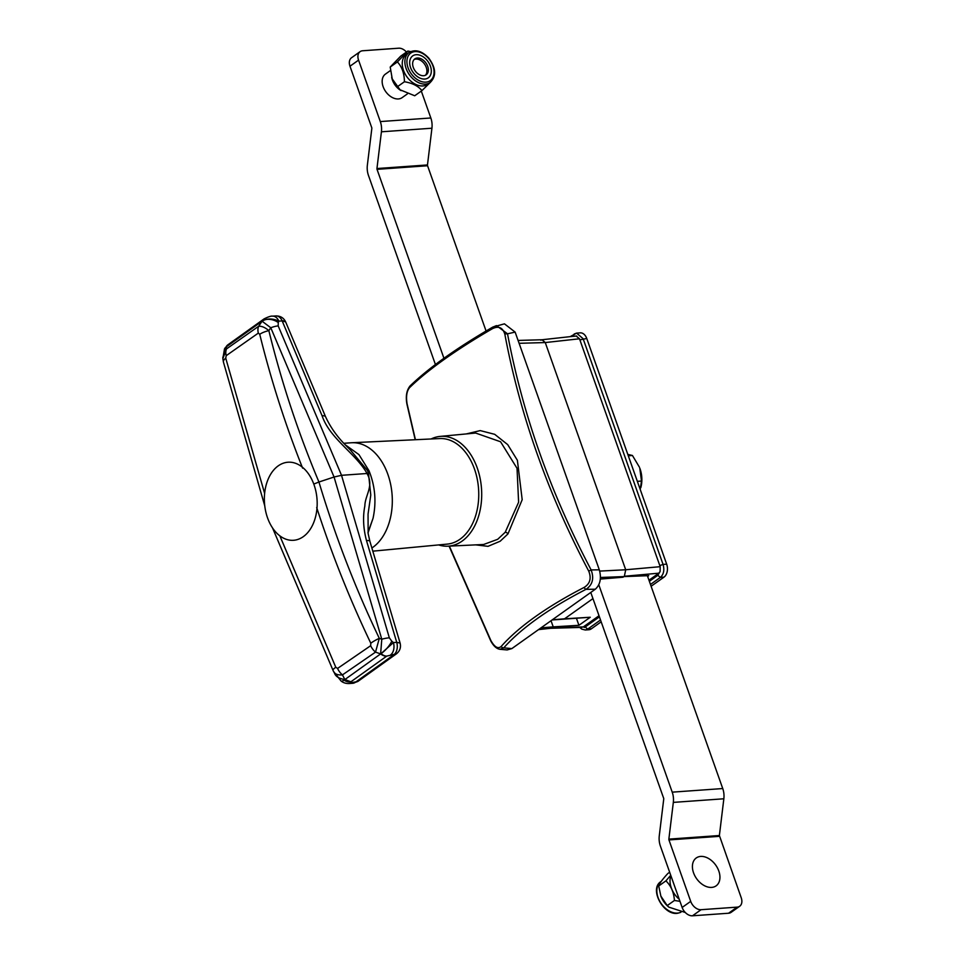 <?xml version="1.0" encoding="UTF-8"?>
<svg xmlns="http://www.w3.org/2000/svg" width="964" height="964" viewBox="0 0 964 964"><rect width="100%" height="100%" fill="white"/><g stroke="black" fill="none" stroke-linecap="round" stroke-linejoin="round"><path stroke-width="1.45" d="M431.089 438.982A55.032 37.042 85.9 0 1 440.066 436.415A55.032 37.042 85.9 0 1 479.964 477.638A55.032 37.042 85.9 0 1 462.19 541.045A55.032 37.042 85.9 0 1 447.874 546.19A55.032 37.042 85.9 0 1 438.632 544.913M447.874 546.19L483.615 544.491L497.701 539.298L505.22 532.249L518.608 502.244L517.029 468.299L500.569 441.765L475.626 433.041L440.066 436.415M449.369 546.118L490.953 640.686C494.677 647.218 498.075 649.134 501.172 646.458C509.884 636.626 521.271 626.696 535.357 616.671C549.372 606.705 565.651 596.945 584.196 587.389C590.064 583.69 591.571 578.267 588.739 571.122C547.962 493.881 520.006 414.918 504.847 334.243A2.446 0.952 -10.5 0 1 507.522 333.797L496.46 325.615L493.098 326.989A2.446 1.157 59.9 0 0 492.809 327.061A2.446 1.157 59.9 0 0 492.556 328.616C474.36 339.171 458.262 349.438 444.247 359.403C430.245 369.369 418.665 378.792 409.531 387.685C406.724 391.167 405.904 396.529 407.073 403.796L415.436 439.717M490.953 640.686L490.772 640.964C493.532 646.025 496.605 648.808 499.991 649.302L507.124 649.941L511.848 648.591L595.306 589.221C600.259 584.666 601.584 578.195 599.307 569.82L515.138 332.11L504.449 323.844L492.809 327.061C456.297 348.293 428.715 367.923 410.062 385.949L410.062 385.949A2.446 2.073 45.7 0 0 409.531 387.685M504.847 334.243C502.798 327.591 498.701 325.724 492.556 328.616M499.991 649.302L503.738 647.868A2.446 2.036 -138.5 0 1 501.172 646.458M584.196 587.389A2.446 1.181 62.8 0 0 586.004 589.341C592.547 584.919 594.258 578.448 591.137 569.929L599.307 569.82M588.739 571.122L591.137 569.929C550.504 492.917 522.633 414.207 507.522 333.797L515.138 332.11M466.383 433.908L480.229 430.595L494.701 434.318L507.715 444.633L517.391 460.298L522.187 499.689L507.968 533.911L500.183 541.214L488.025 546.335L475.674 544.865M407.073 403.796A2.446 1.012 168.1 0 0 406.953 404.241C405.519 396.457 406.555 390.36 410.062 385.949M367.971 532.477L373.056 518.246L368.031 532.887M334.484 673.113C335.617 676.487 339.063 678.632 344.823 679.536L350.908 681.777L386.697 656.147A9.845 6.724 -125.6 0 1 380.635 653.905L381.045 653.64A9.845 6.218 56.5 0 0 386.769 656.098L396.397 653.857C399.94 650.989 401.169 647.398 400.096 643.048L396.722 642.337L366.489 540.563A9.845 2.277 -16.5 0 1 369.875 541.274L368.14 533.562L368.055 514.089L370.779 495.038L368.477 473.264L367.537 470.613L350.233 449.827M345.305 444.838L358.921 454.574L368.959 470.661C375.165 486.013 376.538 501.883 373.056 518.246M341.605 681.44L341.136 681.09A12.303 2.952 -53.4 0 0 341.136 681.102A12.303 2.952 -53.4 0 0 344.052 680.15L341.605 681.44C343.799 682.994 346.425 683.681 349.486 683.512L349.486 683.512A9.845 6.628 -94.1 0 0 351.944 682.596L357.837 681.464L352.812 683.283A9.845 6.628 -94.1 0 0 355.27 682.355L393.83 654.749A9.845 6.628 85.9 0 0 396.722 642.337L393.408 642.578L391.806 641.193A12.303 3.832 -49 0 1 380.623 653.905L381.78 639.216A12.303 2.868 -16.4 0 1 389.336 637.819L391.806 641.193M350.39 449.995L346.341 445.91C337.448 437.162 330.532 427.45 325.591 416.797L285.657 321.928C283.753 317.891 280.5 315.903 275.885 315.927A9.845 6.628 85.9 0 1 282.151 320.867A9.845 3.302 157 0 1 285.645 321.892L282.175 320.904A9.845 6.628 85.9 0 1 282.175 320.904L278.837 321.132C272.752 318.349 267.293 318.277 262.485 320.928L262.075 321.217A12.303 8.748 -158.1 0 0 262.063 321.229L258.641 326.278A12.303 8.531 54.8 0 0 258.328 333.098L226.203 355.68A12.303 8.531 54.9 0 1 226.528 348.896L222.853 358.632L224.479 348.968A12.303 7.857 25 0 1 226.407 346.763L222.792 357.56M343.859 443.295L351.294 442.765A54.984 37.006 85.9 0 1 351.884 442.741A54.984 37.006 85.9 0 1 387.865 474.372A54.984 37.006 85.9 0 1 371.875 548.01M314.107 483.94L318.939 482.012C298.274 432.884 281.584 382.431 268.848 330.628L270.788 327.76L334.062 477.011L341.533 475.312L278.186 325.916A12.303 4.073 157 0 0 270.788 327.76L262.075 321.217A9.845 6.724 -125.6 0 1 263.714 319.144A9.845 6.724 -125.6 0 1 263.919 319M302.624 468.143C285.284 424.534 270.98 379.912 259.738 334.279A12.303 4.205 166.2 0 1 268.848 330.628C265.136 327.459 261.738 326.001 258.653 326.266L226.528 348.896L226.407 346.763L224.504 348.92M272.547 527.959L333.002 670.305A12.303 2.326 -23.3 0 0 333.11 670.462C334.171 673.824 337.267 675.306 342.425 674.896L342.449 674.884A12.303 8.363 -124.5 0 1 337.569 668.426L370.67 645.699A12.303 8.363 -124.5 0 0 375.526 652.122L379.31 638.349C355.234 587.968 335.111 535.851 318.939 482.012L334.062 477.011L381.78 639.216L379.31 638.349A12.303 2.699 -25.5 0 0 370.803 643.229C349.836 599.391 331.797 554.167 316.686 507.534M275.885 315.927L272.559 316.156A9.845 6.628 85.9 0 1 278.837 321.132L278.259 322.579A12.303 8.748 -158.1 0 0 262.075 321.217L226.42 346.751A9.845 6.724 54.4 0 1 228.07 344.666L227.661 344.979A9.845 7.206 -128 0 1 227.878 344.811M372.803 551.167L447.356 544.094A52.9 35.608 -94.1 0 0 474.469 469.01A52.9 35.608 -94.1 0 0 439.849 438.56L351.884 442.741M259.738 334.279L258.328 333.098M226.203 355.68L225.745 358.186A12.303 4.615 164.5 0 0 223.431 362.078L222.853 358.632M225.745 358.186L264.63 493.423M325.591 416.797A9.845 3.278 157.2 0 0 322.097 415.773L282.175 320.904M368.477 473.264L367.055 473.481C355.668 453.369 329.845 438.716 322.097 415.773M381.045 653.64L393.408 642.578A9.845 6.628 -94.1 0 1 390.516 654.978M369.875 541.274L400.096 643.048M333.11 670.462L333.002 670.305A12.303 2.326 -23.3 0 1 335.797 667.281L337.569 668.426M341.136 681.102L333.556 671.462M344.847 679.536L342.449 674.884L375.526 652.122L380.635 653.905L344.052 680.15A9.845 7.76 48.2 0 0 350.751 681.897L351.944 682.596M366.489 540.563C363.259 528.393 362.717 516.837 364.862 505.895C364.946 495.46 374.345 485.639 366.935 473.505L341.533 475.312M262.485 320.928A9.845 6.206 -123.4 0 1 264.1 318.879C268.39 316.758 271.221 315.855 272.559 316.156M370.803 643.229L370.67 645.699M335.797 667.281L279.837 535.839M737.147 907.136A9.785 6.7 54.6 0 0 739.677 906.256L731.11 912.354A9.785 6.7 -125.4 0 1 728.567 913.233L737.147 907.136L701.057 909.703L692.489 915.8A9.785 6.7 -125.4 0 1 682.138 907.461L660.376 846.018A15.653 10.532 85.9 0 1 659.28 835.788L663.738 799.048A1.217 0.819 85.9 0 0 663.654 798.252L590.775 592.45M682.138 907.461L690.706 901.364L668.944 839.921A1.217 0.819 85.9 0 1 668.859 839.126L719.385 835.523L741.232 897.773A9.785 6.7 54.6 0 1 739.677 906.256M719.385 835.523L723.844 798.782A15.653 10.532 -94.1 0 0 722.747 788.552L647.386 575.749M692.489 915.8L728.567 913.233M690.706 901.364A9.785 6.7 54.6 0 0 701.057 909.703M598.813 584.835L672.221 792.155A15.653 10.532 85.9 0 1 673.33 802.385L668.859 839.126M425.389 75.288A9.785 6.7 54.6 0 0 425.232 65.178A9.785 6.7 54.6 0 0 416.038 59.045A9.785 6.7 54.6 0 0 414.146 59.491M391.685 77.301A14.424 9.869 54.6 0 0 401.108 90.616M390.408 70.565L385.395 74.132A14.424 9.869 54.6 0 0 384.166 89.074A14.424 9.869 54.6 0 0 398.18 98.955A14.424 9.869 54.6 0 0 402.121 97.641L407.386 93.906M599.716 571.098L625.708 569.76L624.371 576.255L658.846 573.182L660.111 571.507L660.195 566.687L625.708 569.76L545.263 342.557L625.708 569.76L624.371 576.255L623.009 577.219L600.379 579.075M519.102 343.305L545.263 342.557L542.093 339.75L518.078 340.437M540.973 627.865L553.216 626.865L550.721 628.275L538.514 629.625M599.018 615.743L583.292 626.925L551.854 627.829L553.216 626.865L551.034 620.72L553.216 626.865L578.93 625.311L590.269 617.249L552.083 619.973M552.312 619.804L564.555 618.804L592.956 598.596L564.555 618.804L590.269 617.249M640.879 487.507L641.096 486.567A22.341 15.038 -94.1 0 0 639.771 468.082L641.494 481.036L640.204 489.423M627.793 454.369L632.444 455.49L639.445 467.215M637.337 481.337L641.494 481.036M632.444 455.49L628.287 455.791M660.111 571.507L657.797 575.315L649.362 581.316M599.415 616.852L585.136 627.01L587.727 629.094L585.293 629.998L588.896 629.745A9.785 6.579 -94.1 0 0 591.33 628.829L601.174 621.828M660.195 566.687L659.798 565.579L663.063 564.422C664.618 570.037 663.726 574.363 660.376 577.4L650.471 584.461M540.78 340.208L541.925 339.762L545.263 342.557L579.497 338.786L659.798 565.579M579.497 338.786L576.147 335.99L542.009 339.75M647.627 576.448L648.724 575.665L600.488 577.472M658.846 573.182L648.965 580.207M576.424 618.237L578.93 625.311M539.057 629.239L550.54 628.287M583.292 626.925L585.136 627.01M583.654 626.672A9.785 6.579 -94.1 0 0 584.268 627.48M586.751 338.472A9.785 6.579 -94.1 0 0 580.244 332.857L576.629 333.11L583.136 338.738L663.063 564.422L666.666 564.157L586.751 338.472L579.882 339.894M651.11 586.269L663.991 577.147A9.785 6.579 -94.1 0 0 666.666 564.157M380.31 121.572A15.653 10.532 85.9 0 1 381.419 131.803L376.948 168.543L427.474 164.952L431.932 128.212A15.653 10.532 -94.1 0 0 430.836 117.982L380.31 121.572L358.56 60.13L349.98 66.227A9.785 6.7 -125.4 0 1 351.535 57.744L360.102 51.646A9.785 6.7 54.6 0 0 358.56 60.13M406.447 52.068A9.785 6.7 54.6 0 0 398.722 48.2L362.633 50.767A9.785 6.7 54.6 0 0 360.102 51.646M421.304 91.074L430.836 117.982M349.98 66.227L371.743 127.67A1.217 0.819 85.9 0 1 371.827 128.477L367.356 165.218A15.653 10.532 85.9 0 0 368.465 175.448L435.427 364.525M427.474 164.952L427.558 165.748L377.032 169.339A1.217 0.819 85.9 0 1 376.948 168.543M486.073 331.014L427.558 165.748M377.032 169.339L443.946 358.271M716.469 866.226A17.123 11.713 -125.4 0 1 715.324 886.35A17.123 11.713 -125.4 0 1 695.875 877.589A17.123 11.713 -125.4 0 1 697.032 857.478A17.123 11.713 -125.4 0 1 716.469 866.226M425.172 61.997A9.785 6.7 -125.4 0 1 426.16 74.843A9.785 6.7 -125.4 0 1 415.809 71.734A9.785 6.7 -125.4 0 1 414.821 58.9A9.785 6.7 -125.4 0 1 425.172 61.997M414.05 73.565A13.448 9.206 -125.4 0 1 411.797 56.683A13.448 9.206 -125.4 0 1 426.932 60.178A13.448 9.206 -125.4 0 1 429.185 77.06A13.448 9.206 -125.4 0 1 414.05 73.565A13.448 9.206 54.6 0 0 429.185 77.06A13.448 9.206 54.6 0 0 426.932 60.178A13.448 9.206 54.6 0 0 411.797 56.683A13.448 9.206 54.6 0 0 414.05 73.565M406.374 54.406A18.34 12.556 54.6 0 0 408.218 78.482A18.34 12.556 54.6 0 0 427.63 84.29L430.245 82.434A18.34 12.556 -125.4 0 1 410.833 76.614A18.34 12.556 -125.4 0 1 408.989 52.538L406.374 54.406M410.64 51.598L407.88 51.044L397.409 61.937C402 66.865 404.338 73.469 404.422 81.747C412.472 83.073 418.304 86.037 421.907 90.652L430.402 82.326M399.964 89.7A18.955 12.966 -125.4 0 1 399.843 89.592A18.955 12.966 -125.4 0 1 396.891 86.64A18.955 12.966 -125.4 0 1 392.252 78.928L390.215 67.058L400.687 56.165L407.88 51.044M421.907 90.652L414.713 95.761L400.072 89.797L392.252 78.915M390.215 67.058L397.409 61.937M397.228 86.856L404.422 81.747M668.763 907.052L668.281 906.642A18.34 12.556 -125.4 0 1 660.93 896.315A18.34 12.556 -125.4 0 1 660.894 896.195M685.247 912.462L668.871 907.148L667.233 905.582L660.858 896.11L658.713 885.988C659.436 883.494 662.461 879.349 667.787 873.553L669.655 872.227M670.908 875.758A18.955 12.966 54.6 0 0 679.234 899.279M670.739 875.288L665.907 880.867C671.016 885.783 673.86 892.315 674.426 900.472L679.957 901.316M665.907 880.867L658.713 885.988M674.426 900.472L667.233 905.582M282.307 463.588A39.126 26.329 85.9 0 1 290.14 462.202A39.126 26.329 85.9 0 1 316.782 496.677A39.126 26.329 85.9 0 1 299.226 538.924A39.126 26.329 85.9 0 1 295.683 540.009A39.126 26.329 85.9 0 1 265.221 508.98A39.126 26.329 85.9 0 1 282.307 463.588M595.306 589.221L586.004 589.341C549.022 608.417 521.608 627.926 503.738 647.868L511.848 648.591M505.22 532.249A2.446 1.41 -140.1 0 1 507.968 533.911M226.034 347.028L226.058 347.016A9.845 7.206 -128 0 1 227.661 344.979L224.479 348.968M278.186 325.916L278.259 322.579M389.336 637.819L341.521 475.312M719.469 836.33L668.944 839.921M723.844 798.782L673.33 802.385M672.221 792.155L722.747 788.552M600.524 619.985L587.727 629.094L591.33 628.829M657.797 575.315L660.376 577.4L663.991 577.147M576.713 336.002L573.17 336.364L574.195 334.014L576.629 333.11L570.17 336.653M431.932 128.212L381.419 131.803M428.57 58.467A16.87 11.544 54.6 0 0 409.579 54.092A16.87 11.544 54.6 0 0 412.411 75.264A16.87 11.544 54.6 0 0 431.402 79.65A16.87 11.544 54.6 0 0 428.57 58.467M660.955 881.566A18.34 12.556 54.6 0 0 659.894 901.485A18.34 12.556 54.6 0 0 678.74 912.932A18.34 12.556 54.6 0 0 680.933 912.221L678.451 913.065C664.22 916.933 648.567 889.025 660.955 881.566L661.256 881.349M490.772 640.964L449.067 546.13M415.195 439.729L406.953 404.241M264.751 505.811L223.431 362.078M396.397 653.857L357.837 681.464M349.486 683.512L352.812 683.283M263.714 319.144L228.07 344.666M550.625 628.287L581.979 627.383M579.786 627.456L581.738 629.118L585.293 629.998M430.245 82.434C436.499 76.18 436.029 68.083 428.811 58.141C421.943 50.887 415.327 49.019 408.989 52.538"/></g></svg>
